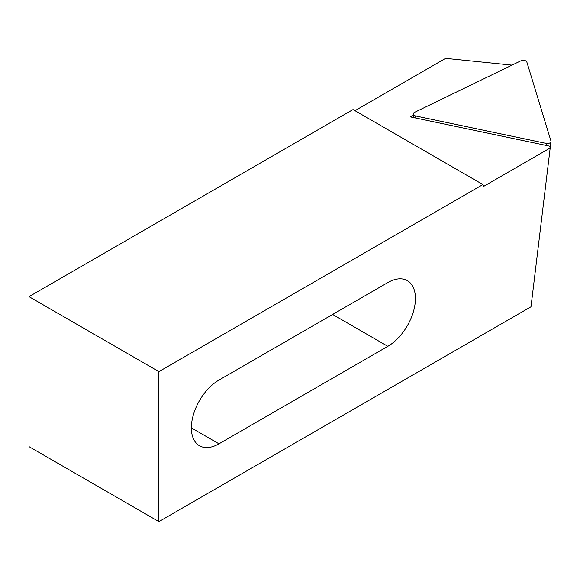 <?xml version="1.0" encoding="UTF-8"?>
<svg xmlns="http://www.w3.org/2000/svg" width="580" height="580" viewBox="0 0 580 580"><rect width="100%" height="100%" fill="white"/><g stroke="black" fill="none" stroke-linecap="round" stroke-linejoin="round"><path stroke-width="0.87" d="M415.65 115.971L546.085 143.383A3.676 2.124 0 0 0 551 141.571A3.676 2.124 0 0 0 550.957 141.02L526.858 62.096A3.676 2.124 0 0 0 520.876 60.842L414.548 112.353A3.676 2.124 0 0 0 413.25 114.166A3.676 2.124 0 0 0 415.65 115.971L415.766 118.037M413.431 115.398L410.336 116.899L549.637 146.167L550.188 147.972L531.005 306.784L158.891 521.623L158.891 371.628L482.915 184.556L353.024 109.562L29 296.641L29 446.629L158.891 521.623M354.974 110.686L445.571 58.377L511.995 65.141M550.188 147.972L483.626 186.398L482.915 184.556M387.832 346.325A39.034 22.54 120 0 0 413.33 311.924A39.034 22.54 120 0 0 407.349 280.64A39.034 22.54 120 0 0 387.832 282.576L218.972 380.067A39.034 22.54 120 0 0 193.466 414.468A39.034 22.54 120 0 0 199.455 445.745A39.034 22.54 120 0 0 218.972 443.816L387.832 346.325L332.623 314.447M29 296.641L158.891 371.628M546.085 143.383L546.201 145.45M218.972 443.816L191.364 427.88M413.772 117.617L413.25 114.166M550.087 147.639L551 141.571"/></g></svg>
